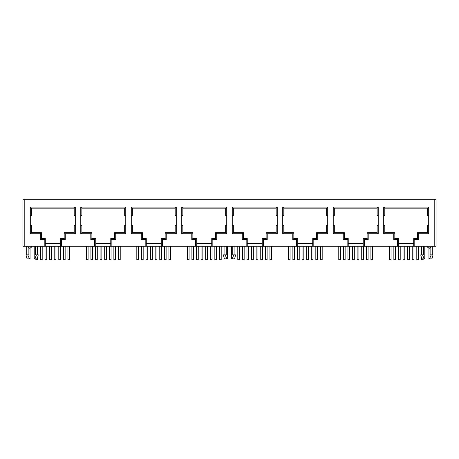 <?xml version="1.0" encoding="UTF-8"?>
<svg xmlns="http://www.w3.org/2000/svg" width="459" height="459" viewBox="0 0 459 459"><rect width="100%" height="100%" fill="white"/><g stroke="black" fill="none" stroke-linecap="round" stroke-linejoin="round"><path stroke-width="0.69" d="M27.775 254.888L29.485 258.865L27.052 258.865L25.985 254.888L28.877 254.888L28.877 248.021L30.053 248.164L30.053 258.865L29.485 258.865L27.775 254.888L25.985 254.888L27.052 258.865L29.485 258.865L27.775 254.888L29.485 258.865L30.053 258.865L30.053 248.164A1.842 1.842 0 0 0 31.373 247.062L31.516 246.363A1.842 1.842 0 0 1 29.674 248.204A1.842 1.842 0 0 1 27.827 246.363L27.97 247.068A1.842 1.842 0 0 0 28.877 248.021L28.877 254.888L27.775 254.888M26.708 254.888L26.708 246.213L26.708 254.888M431.225 254.888L429.515 258.865L431.948 258.865L433.015 254.888L431.225 254.888L433.015 254.888L431.948 258.865L428.947 258.865L429.515 258.865L431.225 254.888L430.123 254.888L431.225 254.888M430.123 248.021L430.123 254.888L430.123 248.021L428.947 248.164L428.947 258.865L428.947 248.164A1.842 1.842 0 0 1 427.627 247.062L427.484 246.363A1.842 1.842 0 0 0 429.326 248.204A1.842 1.842 0 0 0 431.173 246.363L431.081 246.931M432.292 254.888L432.292 246.213L432.292 254.888M418.683 239.604L418.683 233.746L428.712 233.746L428.712 207.072L383.718 207.072L383.718 233.746L393.747 233.746L393.747 239.604L397.632 239.604L397.632 246.213L364.308 246.213L364.308 239.604L368.193 239.604L368.193 233.746L378.222 233.746L378.222 207.072L333.228 207.072L333.228 233.746L343.257 233.746L343.257 239.604L347.142 239.604L347.142 246.213L313.818 246.213L313.818 239.604L317.703 239.604L317.703 233.746L327.732 233.746L327.732 207.072L282.738 207.072L282.738 233.746L292.767 233.746L292.767 239.604L296.652 239.604L296.652 246.213L263.328 246.213L263.328 239.604L267.213 239.604L267.213 233.746L277.242 233.746L277.242 207.072L232.248 207.072L232.248 233.746L242.277 233.746L242.277 239.604L246.162 239.604L246.162 246.213L212.838 246.213L212.838 239.604L216.723 239.604L216.723 233.746L226.752 233.746L226.752 207.072L181.758 207.072L181.758 233.746L191.787 233.746L191.787 239.604L195.672 239.604L195.672 246.213L162.348 246.213L162.348 239.604L166.233 239.604L166.233 233.746L176.262 233.746L176.262 207.072L131.268 207.072L131.268 233.746L141.297 233.746L141.297 239.604L145.182 239.604L145.182 246.213L111.858 246.213L111.858 239.604L115.743 239.604L115.743 233.746L125.772 233.746L125.772 207.072L80.778 207.072L80.778 233.746L90.807 233.746L90.807 239.604L94.692 239.604L94.692 246.213L61.368 246.213L61.368 239.604L65.253 239.604L65.253 233.746L75.282 233.746L75.282 207.072L30.288 207.072L30.288 233.746L40.317 233.746L40.317 239.604L44.202 239.604L44.202 246.213L24.212 246.213L24.212 199.229L434.788 199.229L434.788 246.213L414.798 246.213L414.798 239.604L418.683 239.604L418.683 233.746L428.712 233.746L428.712 215.529L427.627 215.529L427.627 208.156L384.803 208.156L383.718 207.072L383.718 215.529L384.803 215.529L384.803 208.156L427.627 208.156L428.712 207.072L383.718 207.072L384.803 208.156L384.803 215.529L383.718 215.529L383.718 225.289L384.803 225.289L383.718 225.289L383.718 233.746L393.747 233.746L393.747 239.604L397.632 239.604L397.632 246.213L22.95 246.213L22.95 199.229L22.95 246.213L24.212 246.213L24.212 199.229L22.95 199.229L436.05 199.229L436.05 246.213L397.632 246.213L398.716 246.213L398.716 238.519L394.832 238.519L394.832 232.661L384.803 232.661L384.803 225.289L384.803 232.661L383.718 233.746L384.803 232.661L394.832 232.661L393.747 233.746L394.832 232.661L394.832 238.519L393.747 239.604L394.832 238.519L398.716 238.519L397.632 239.604L398.716 238.519L398.716 246.213L413.714 246.213L413.714 238.519L414.798 239.604L418.683 239.604L418.269 239.185L418.683 239.604M413.714 243.614L398.716 243.614L413.714 243.614M363.224 243.614L348.226 243.614L363.224 243.614M312.734 243.614L297.736 243.614L312.734 243.614M262.244 243.614L247.246 243.614L262.244 243.614M211.754 243.614L196.756 243.614L211.754 243.614M161.264 243.614L146.266 243.614L161.264 243.614M110.774 243.614L95.776 243.614L110.774 243.614M424.793 258.865L421.792 258.865L424.225 258.865L422.515 254.888L423.617 254.888L423.617 246.213L423.617 254.888L420.725 254.888L422.515 254.888L424.225 258.865L424.793 258.865L424.793 246.213L424.793 258.865M235.645 254.888L233.855 254.888L232.145 258.865L231.577 258.865L234.578 258.865L235.645 254.888L232.753 254.888L233.855 254.888L232.145 258.865L234.578 258.865M232.753 246.213L232.753 254.888L232.753 246.213M34.775 258.865L34.207 258.865L34.207 246.213L34.207 258.865L37.208 258.865L34.775 258.865L36.485 254.888L38.275 254.888L36.485 254.888L34.775 258.865M35.383 246.213L35.383 254.888L36.485 254.888L35.383 254.888L35.383 246.213M60.284 243.614L45.286 243.614L60.284 243.614M436.05 246.213L434.788 246.213L434.788 199.229L436.05 199.229L436.05 246.213M74.197 208.156L31.373 208.156L30.288 207.072L30.288 215.529L31.373 215.529L31.373 208.156L74.197 208.156L75.282 207.072L30.288 207.072L31.373 208.156L31.373 215.529L30.288 215.529L30.288 225.289L31.373 225.289L30.288 225.289L30.288 233.746L40.317 233.746L40.317 239.604L44.202 239.604L44.202 246.213L45.286 246.213L45.286 238.519L41.402 238.519L41.402 232.661L31.373 232.661L31.373 225.289L31.373 232.661L30.288 233.746L31.373 232.661L41.402 232.661L40.317 233.746L41.402 232.661L41.402 238.519L40.317 239.604L41.402 238.519L45.286 238.519L44.202 239.604L45.286 238.519L45.286 246.213L60.284 246.213L60.284 238.519L61.368 239.604L65.253 239.604L65.253 233.746L75.282 233.746L75.282 215.529L74.197 215.529L74.197 208.156L74.197 215.529L75.282 215.529L75.282 207.072L74.197 208.156M75.282 225.289L74.197 225.289L74.197 232.661L74.197 225.289L75.282 225.289M74.197 232.661L64.168 232.661L65.253 233.746L64.168 232.661L64.168 238.519L64.168 232.661L74.197 232.661L75.282 233.746L74.197 232.661M64.168 238.519L60.284 238.519L60.284 246.213L61.368 246.213L61.368 239.604L60.284 238.519L64.168 238.519L65.253 239.604L64.168 238.519M28.475 247.762L27.919 246.931M226.855 258.865L227.423 258.865L226.855 258.865L225.145 254.888L223.355 254.888L225.145 254.888L226.855 258.865L225.145 254.888L226.855 258.865L224.422 258.865L226.855 258.865M226.247 254.888L226.247 246.213L226.247 254.888L225.145 254.888L226.247 254.888M231.577 258.865L231.577 246.213L231.577 258.865M227.423 246.213L227.423 258.865L227.423 246.213M424.225 258.865L422.515 254.888M28.148 247.395L27.919 246.925M27.97 247.068L29.674 248.204A1.842 1.842 0 0 1 28.877 248.021M28.969 248.061L30.38 248.061L31.373 247.068M29.674 248.204L30.977 247.665M430.335 247.906A1.842 1.842 0 0 0 431.03 247.062L430.031 248.061L429.176 248.199M431.173 246.363L431.03 247.068M429.423 248.199L428.62 248.061L427.627 247.068M430.031 248.061L428.023 247.665M124.687 208.156L81.863 208.156L80.778 207.072L80.778 215.529L81.863 215.529L81.863 208.156L124.687 208.156L125.772 207.072L80.778 207.072L81.863 208.156L81.863 215.529L80.778 215.529L80.778 225.289L81.863 225.289L80.778 225.289L80.778 233.746L90.807 233.746L90.807 239.604L94.692 239.604L94.692 246.213L95.776 246.213L95.776 238.519L91.892 238.519L91.892 232.661L81.863 232.661L81.863 225.289L81.863 232.661L80.778 233.746L81.863 232.661L91.892 232.661L90.807 233.746L91.892 232.661L91.892 238.519L90.807 239.604L91.892 238.519L95.776 238.519L94.692 239.604L95.776 238.519L95.776 246.213L110.774 246.213L110.774 238.519L111.858 239.604L115.743 239.604L115.743 233.746L125.772 233.746L125.772 215.529L124.687 215.529L124.687 208.156L124.687 215.529L125.772 215.529L125.772 207.072L124.687 208.156M125.772 225.289L124.687 225.289L124.687 232.661L124.687 225.289L125.772 225.289M124.687 232.661L114.658 232.661L115.743 233.746L114.658 232.661L114.658 238.519L114.658 232.661L124.687 232.661L125.772 233.746L124.687 232.661M114.658 238.519L110.774 238.519L110.774 246.213L111.858 246.213L111.858 239.604L110.774 238.519L114.658 238.519L115.743 239.604L114.658 238.519M175.177 208.156L132.353 208.156L131.268 207.072L131.268 215.529L132.353 215.529L132.353 208.156L175.177 208.156L176.262 207.072L131.268 207.072L132.353 208.156L132.353 215.529L131.268 215.529L131.268 225.289L132.353 225.289L131.268 225.289L131.268 233.746L141.297 233.746L141.297 239.604L145.182 239.604L145.182 246.213L146.266 246.213L146.266 238.519L142.382 238.519L142.382 232.661L132.353 232.661L132.353 225.289L132.353 232.661L131.268 233.746L132.353 232.661L142.382 232.661L141.297 233.746L142.382 232.661L142.382 238.519L141.297 239.604L142.382 238.519L146.266 238.519L145.182 239.604L146.266 238.519L146.266 246.213L161.264 246.213L161.264 238.519L162.348 239.604L166.233 239.604L166.233 233.746L176.262 233.746L176.262 215.529L175.177 215.529L175.177 208.156L175.177 215.529L176.262 215.529L176.262 207.072L175.177 208.156M176.262 225.289L175.177 225.289L175.177 232.661L175.177 225.289L176.262 225.289M175.177 232.661L165.148 232.661L166.233 233.746L165.148 232.661L165.148 238.519L165.148 232.661L175.177 232.661L176.262 233.746L175.177 232.661M165.148 238.519L161.264 238.519L161.264 246.213L162.348 246.213L162.348 239.604L161.264 238.519L165.148 238.519L166.233 239.604L165.148 238.519M225.667 208.156L182.843 208.156L181.758 207.072L181.758 215.529L182.843 215.529L182.843 208.156L225.667 208.156L226.752 207.072L181.758 207.072L182.843 208.156L182.843 215.529L181.758 215.529L181.758 225.289L182.843 225.289L181.758 225.289L181.758 233.746L191.787 233.746L191.787 239.604L195.672 239.604L195.672 246.213L196.756 246.213L196.756 238.519L192.872 238.519L192.872 232.661L182.843 232.661L182.843 225.289L182.843 232.661L181.758 233.746L182.843 232.661L192.872 232.661L191.787 233.746L192.872 232.661L192.872 238.519L191.787 239.604L192.872 238.519L196.756 238.519L195.672 239.604L196.756 238.519L196.756 246.213L211.754 246.213L211.754 238.519L212.838 239.604L216.723 239.604L216.723 233.746L226.752 233.746L226.752 215.529L225.667 215.529L225.667 208.156L225.667 215.529L226.752 215.529L226.752 207.072L225.667 208.156M226.752 225.289L225.667 225.289L225.667 232.661L225.667 225.289L226.752 225.289M225.667 232.661L215.638 232.661L216.723 233.746L215.638 232.661L215.638 238.519L215.638 232.661L225.667 232.661L226.752 233.746L225.667 232.661M215.638 238.519L211.754 238.519L211.754 246.213L212.838 246.213L212.838 239.604L211.754 238.519L215.638 238.519L216.723 239.604L215.638 238.519M276.157 208.156L233.333 208.156L232.248 207.072L232.248 215.529L233.333 215.529L233.333 208.156L276.157 208.156L277.242 207.072L232.248 207.072L233.333 208.156L233.333 215.529L232.248 215.529L232.248 225.289L233.333 225.289L232.248 225.289L232.248 233.746L242.277 233.746L242.277 239.604L246.162 239.604L246.162 246.213L247.246 246.213L247.246 238.519L243.362 238.519L243.362 232.661L233.333 232.661L233.333 225.289L233.333 232.661L232.248 233.746L233.333 232.661L243.362 232.661L242.277 233.746L243.362 232.661L243.362 238.519L242.277 239.604L243.362 238.519L247.246 238.519L246.162 239.604L247.246 238.519L247.246 246.213L262.244 246.213L262.244 238.519L263.328 239.604L267.213 239.604L267.213 233.746L277.242 233.746L277.242 215.529L276.157 215.529L276.157 208.156L276.157 215.529L277.242 215.529L277.242 207.072L276.157 208.156M277.242 225.289L276.157 225.289L276.157 232.661L276.157 225.289L277.242 225.289M276.157 232.661L266.128 232.661L267.213 233.746L266.128 232.661L266.128 238.519L266.128 232.661L276.157 232.661L277.242 233.746L276.157 232.661M266.128 238.519L262.244 238.519L262.244 246.213L263.328 246.213L263.328 239.604L262.244 238.519L266.128 238.519L267.213 239.604L266.128 238.519M326.647 208.156L283.823 208.156L282.738 207.072L282.738 215.529L283.823 215.529L283.823 208.156L326.647 208.156L327.732 207.072L282.738 207.072L283.823 208.156L283.823 215.529L282.738 215.529L282.738 225.289L283.823 225.289L282.738 225.289L282.738 233.746L292.767 233.746L292.767 239.604L296.652 239.604L296.652 246.213L297.736 246.213L297.736 238.519L293.852 238.519L293.852 232.661L283.823 232.661L283.823 225.289L283.823 232.661L282.738 233.746L283.823 232.661L293.852 232.661L292.767 233.746L293.852 232.661L293.852 238.519L292.767 239.604L293.852 238.519L297.736 238.519L296.652 239.604L297.736 238.519L297.736 246.213L312.734 246.213L312.734 238.519L313.818 239.604L317.703 239.604L317.703 233.746L327.732 233.746L327.732 215.529L326.647 215.529L326.647 208.156L326.647 215.529L327.732 215.529L327.732 207.072L326.647 208.156M327.732 225.289L326.647 225.289L326.647 232.661L326.647 225.289L327.732 225.289M326.647 232.661L316.618 232.661L317.703 233.746L316.618 232.661L316.618 238.519L316.618 232.661L326.647 232.661L327.732 233.746L326.647 232.661M316.618 238.519L312.734 238.519L312.734 246.213L313.818 246.213L313.818 239.604L312.734 238.519L316.618 238.519L317.703 239.604L316.618 238.519M377.137 208.156L334.313 208.156L333.228 207.072L333.228 215.529L334.313 215.529L334.313 208.156L377.137 208.156L378.222 207.072L333.228 207.072L334.313 208.156L334.313 215.529L333.228 215.529L333.228 225.289L334.313 225.289L333.228 225.289L333.228 233.746L343.257 233.746L343.257 239.604L347.142 239.604L347.142 246.213L348.226 246.213L348.226 238.519L344.342 238.519L344.342 232.661L334.313 232.661L334.313 225.289L334.313 232.661L333.228 233.746L334.313 232.661L344.342 232.661L343.257 233.746L344.342 232.661L344.342 238.519L343.257 239.604L344.342 238.519L348.226 238.519L347.142 239.604L348.226 238.519L348.226 246.213L363.224 246.213L363.224 238.519L364.308 239.604L368.193 239.604L368.193 233.746L378.222 233.746L378.222 215.529L377.137 215.529L377.137 208.156L377.137 215.529L378.222 215.529L378.222 207.072L377.137 208.156M378.222 225.289L377.137 225.289L377.137 232.661L377.137 225.289L378.222 225.289M377.137 232.661L367.108 232.661L368.193 233.746L367.108 232.661L367.108 238.519L367.108 232.661L377.137 232.661L378.222 233.746L377.137 232.661M367.108 238.519L363.224 238.519L363.224 246.213L364.308 246.213L364.308 239.604L363.224 238.519L367.108 238.519L368.193 239.604L367.108 238.519M428.712 225.289L427.627 225.289L427.627 232.661L427.627 225.289L428.712 225.289M427.627 232.661L417.598 232.661L418.683 233.746L417.598 232.661L417.598 238.519L417.598 232.661L427.627 232.661L428.712 233.746L427.627 232.661M417.598 238.519L413.714 238.519L413.714 246.213L414.798 246.213L414.798 239.604L413.714 238.519L417.598 238.519L418.269 239.185L417.598 238.519M428.712 215.529L428.712 207.072L427.627 208.156L427.627 215.529L428.712 215.529M69.734 259.771L69.734 246.213L69.734 259.771L67.966 259.771L67.966 246.213L67.966 259.771L69.734 259.771M60.554 259.771L60.554 246.213L60.554 259.771L58.786 259.771L58.786 246.213L58.786 259.771L60.554 259.771M51.374 259.771L51.374 246.213L51.374 259.771L49.606 259.771L49.606 246.213L49.606 259.771L51.374 259.771M42.194 259.771L42.194 246.213L42.194 259.771L40.426 259.771L40.426 246.213L40.426 259.771L42.194 259.771M65.144 259.771L63.376 259.771L63.376 246.213L63.376 259.771L65.144 259.771L65.144 246.213L65.144 259.771M55.964 259.771L54.196 259.771L54.196 246.213L54.196 259.771L55.964 259.771L55.964 246.213L55.964 259.771M46.784 259.771L46.784 246.213L46.784 259.771L45.016 259.771L45.016 246.213L45.016 259.771L46.784 259.771M37.604 259.771L35.836 259.771L35.836 258.865L35.836 259.771L37.604 259.771L37.604 257.384L37.604 259.771M37.604 246.213L37.604 254.888L37.604 246.213M120.224 259.771L120.224 246.213L120.224 259.771L118.456 259.771L118.456 246.213L118.456 259.771L120.224 259.771M111.044 259.771L111.044 246.213L111.044 259.771L109.276 259.771L109.276 246.213L109.276 259.771L111.044 259.771M101.864 259.771L101.864 246.213L101.864 259.771L100.096 259.771L100.096 246.213L100.096 259.771L101.864 259.771M92.684 259.771L92.684 246.213L92.684 259.771L90.916 259.771L90.916 246.213L90.916 259.771L92.684 259.771M115.634 259.771L113.866 259.771L113.866 246.213L113.866 259.771L115.634 259.771L115.634 246.213L115.634 259.771M106.454 259.771L104.686 259.771L104.686 246.213L104.686 259.771L106.454 259.771L106.454 246.213L106.454 259.771M97.274 259.771L97.274 246.213L97.274 259.771L95.506 259.771L95.506 246.213L95.506 259.771L97.274 259.771M88.094 259.771L86.326 259.771L86.326 246.213L86.326 259.771L88.094 259.771L88.094 246.213L88.094 259.771M170.714 259.771L170.714 246.213L170.714 259.771L168.946 259.771L168.946 246.213L168.946 259.771L170.714 259.771M161.534 259.771L161.534 246.213L161.534 259.771L159.766 259.771L159.766 246.213L159.766 259.771L161.534 259.771M152.354 259.771L152.354 246.213L152.354 259.771L150.586 259.771L150.586 246.213L150.586 259.771L152.354 259.771M143.174 259.771L143.174 246.213L143.174 259.771L141.406 259.771L141.406 246.213L141.406 259.771L143.174 259.771M166.124 259.771L164.356 259.771L164.356 246.213L164.356 259.771L166.124 259.771L166.124 246.213L166.124 259.771M156.944 259.771L155.176 259.771L155.176 246.213L155.176 259.771L156.944 259.771L156.944 246.213L156.944 259.771M147.764 259.771L147.764 246.213L147.764 259.771L145.996 259.771L145.996 246.213L145.996 259.771L147.764 259.771M138.584 259.771L136.816 259.771L136.816 246.213L136.816 259.771L138.584 259.771L138.584 246.213L138.584 259.771M221.204 259.771L221.204 246.213L221.204 259.771L219.436 259.771L219.436 246.213L219.436 259.771L221.204 259.771M212.024 259.771L212.024 246.213L212.024 259.771L210.256 259.771L210.256 246.213L210.256 259.771L212.024 259.771M202.844 259.771L202.844 246.213L202.844 259.771L201.076 259.771L201.076 246.213L201.076 259.771L202.844 259.771M193.664 259.771L193.664 246.213L193.664 259.771L191.896 259.771L191.896 246.213L191.896 259.771L193.664 259.771M216.614 259.771L214.846 259.771L214.846 246.213L214.846 259.771L216.614 259.771L216.614 246.213L216.614 259.771M207.434 259.771L205.666 259.771L205.666 246.213L205.666 259.771L207.434 259.771L207.434 246.213L207.434 259.771M198.254 259.771L198.254 246.213L198.254 259.771L196.486 259.771L196.486 246.213L196.486 259.771L198.254 259.771M189.074 259.771L187.306 259.771L187.306 246.213L187.306 259.771L189.074 259.771L189.074 246.213L189.074 259.771M271.694 259.771L271.694 246.213L271.694 259.771L269.926 259.771L269.926 246.213L269.926 259.771L271.694 259.771M262.514 259.771L262.514 246.213L262.514 259.771L260.746 259.771L260.746 246.213L260.746 259.771L262.514 259.771M253.334 259.771L253.334 246.213L253.334 259.771L251.566 259.771L251.566 246.213L251.566 259.771L253.334 259.771M244.154 259.771L244.154 246.213L244.154 259.771L242.386 259.771L242.386 246.213L242.386 259.771L244.154 259.771M267.104 259.771L265.336 259.771L265.336 246.213L265.336 259.771L267.104 259.771L267.104 246.213L267.104 259.771M257.924 259.771L256.156 259.771L256.156 246.213L256.156 259.771L257.924 259.771L257.924 246.213L257.924 259.771M248.744 259.771L248.744 246.213L248.744 259.771L246.976 259.771L246.976 246.213L246.976 259.771L248.744 259.771M239.564 259.771L237.796 259.771L237.796 246.213L237.796 259.771L239.564 259.771L239.564 246.213L239.564 259.771M322.184 259.771L322.184 246.213L322.184 259.771L320.416 259.771L320.416 246.213L320.416 259.771L322.184 259.771M313.004 259.771L313.004 246.213L313.004 259.771L311.236 259.771L311.236 246.213L311.236 259.771L313.004 259.771M303.824 259.771L303.824 246.213L303.824 259.771L302.056 259.771L302.056 246.213L302.056 259.771L303.824 259.771M294.644 259.771L294.644 246.213L294.644 259.771L292.876 259.771L292.876 246.213L292.876 259.771L294.644 259.771M317.594 259.771L315.826 259.771L315.826 246.213L315.826 259.771L317.594 259.771L317.594 246.213L317.594 259.771M308.414 259.771L306.646 259.771L306.646 246.213L306.646 259.771L308.414 259.771L308.414 246.213L308.414 259.771M299.234 259.771L299.234 246.213L299.234 259.771L297.466 259.771L297.466 246.213L297.466 259.771L299.234 259.771M290.054 259.771L288.286 259.771L288.286 246.213L288.286 259.771L290.054 259.771L290.054 246.213L290.054 259.771M372.674 259.771L372.674 246.213L372.674 259.771L370.906 259.771L370.906 246.213L370.906 259.771L372.674 259.771M363.494 259.771L363.494 246.213L363.494 259.771L361.726 259.771L361.726 246.213L361.726 259.771L363.494 259.771M354.314 259.771L354.314 246.213L354.314 259.771L352.546 259.771L352.546 246.213L352.546 259.771L354.314 259.771M345.134 259.771L345.134 246.213L345.134 259.771L343.366 259.771L343.366 246.213L343.366 259.771L345.134 259.771M368.084 259.771L366.316 259.771L366.316 246.213L366.316 259.771L368.084 259.771L368.084 246.213L368.084 259.771M358.904 259.771L357.136 259.771L357.136 246.213L357.136 259.771L358.904 259.771L358.904 246.213L358.904 259.771M349.724 259.771L349.724 246.213L349.724 259.771L347.956 259.771L347.956 246.213L347.956 259.771L349.724 259.771M340.544 259.771L338.776 259.771L338.776 246.213L338.776 259.771L340.544 259.771L340.544 246.213L340.544 259.771M423.164 259.771L423.164 258.865L423.164 259.771L421.396 259.771L421.396 257.384L421.396 259.771L423.164 259.771M421.396 254.888L421.396 246.213L421.396 254.888M413.984 259.771L413.984 246.213L413.984 259.771L412.216 259.771L412.216 246.213L412.216 259.771L413.984 259.771M404.804 259.771L404.804 246.213L404.804 259.771L403.036 259.771L403.036 246.213L403.036 259.771L404.804 259.771M395.624 259.771L395.624 246.213L395.624 259.771L393.856 259.771L393.856 246.213L393.856 259.771L395.624 259.771M418.574 259.771L416.806 259.771L416.806 246.213L416.806 259.771L418.574 259.771L418.574 246.213L418.574 259.771M409.394 259.771L407.626 259.771L407.626 246.213L407.626 259.771L409.394 259.771L409.394 246.213L409.394 259.771M400.214 259.771L400.214 246.213L400.214 259.771L398.446 259.771L398.446 246.213L398.446 259.771L400.214 259.771M391.034 259.771L389.266 259.771L389.266 246.213L389.266 259.771L391.034 259.771L391.034 246.213L391.034 259.771M421.448 246.213L421.448 254.888M420.725 254.888L421.792 258.865M234.922 254.888L234.922 246.213M37.552 246.213L37.552 254.888M38.275 254.888L37.208 258.865M224.078 254.888L224.078 246.213M224.422 258.865L223.355 254.888"/></g></svg>
